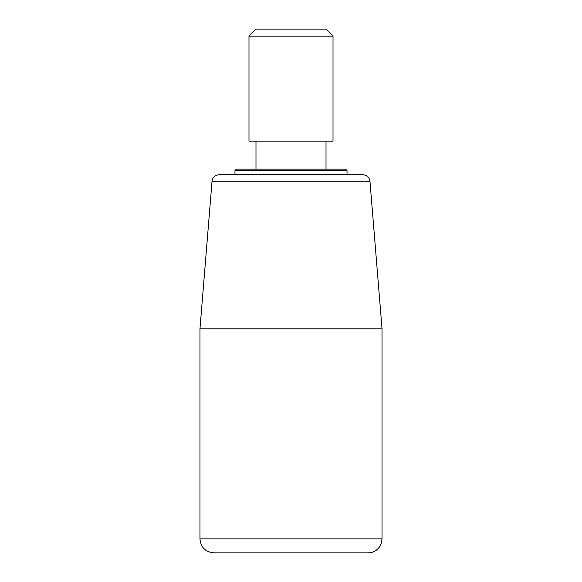 <?xml version="1.0" encoding="UTF-8"?>
<svg xmlns="http://www.w3.org/2000/svg" width="582" height="582" viewBox="0 0 582 582"><rect width="100%" height="100%" fill="white"/><g stroke="black" fill="none" stroke-linecap="round" stroke-linejoin="round"><path stroke-width="0.87" d="M369.956 181.184C369.294 177.241 366.966 175.095 362.979 174.753L219.021 174.753C214.998 175.131 212.67 177.277 212.044 181.184L369.956 181.184L382.032 328.815L199.968 328.815L212.044 181.184M213.972 552.9L368.028 552.9L213.972 552.9C205.461 552.071 200.797 547.4 199.968 538.896L382.032 538.896L382.032 328.815M347.025 170.555L234.975 170.555L236.379 169.151L345.621 169.151L347.025 170.555L347.025 174.753M291 141.142L333.013 141.142L333.013 36.106L248.987 36.106L248.987 141.142L291 141.142M333.013 36.106L326.015 29.1L255.985 29.1L248.987 36.106M382.032 538.896L380.97 544.257L379.551 546.854C376.7 550.761 372.858 552.769 368.028 552.9M234.975 170.555L234.975 174.753M199.968 538.896L199.968 328.815M255.985 141.142L255.985 169.151M326.015 141.142L326.015 169.151"/></g></svg>
